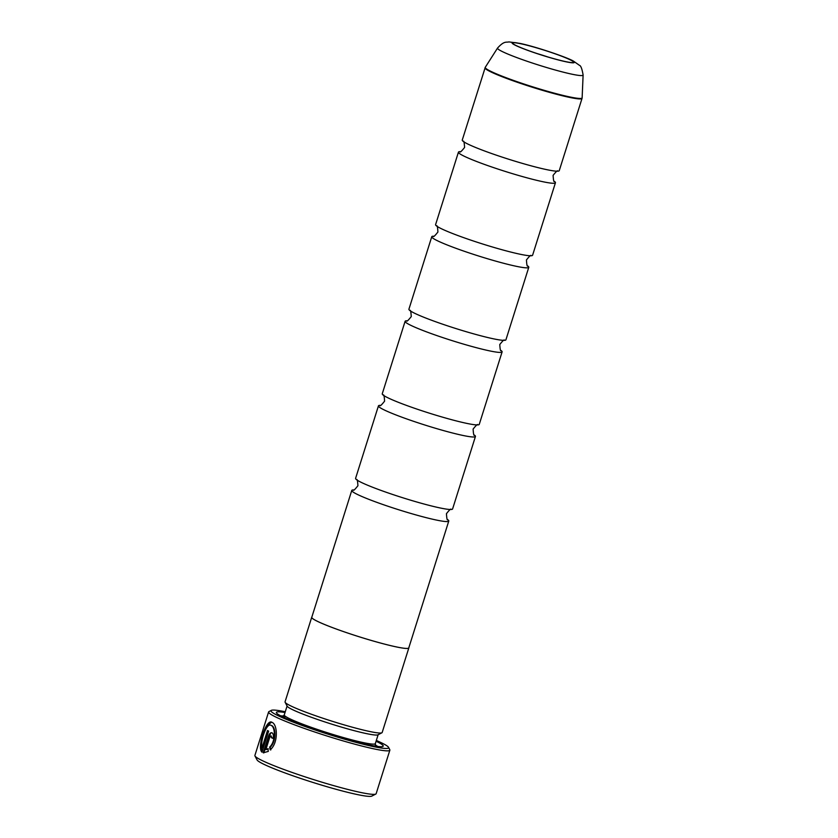 <?xml version="1.0" encoding="UTF-8"?>
<svg xmlns="http://www.w3.org/2000/svg" width="838" height="838" viewBox="0 0 838 838"><rect width="100%" height="100%" fill="white"/><g stroke="black" fill="none" stroke-linecap="round" stroke-linejoin="round"><path stroke-width="1.26" d="M474.413 435.09L474.455 435.121A50.856 4.305 -162.5 0 1 475.45 436.462A50.856 4.305 -162.5 0 1 436.64 428.616A50.856 4.305 -162.5 0 1 382.819 409.237A50.856 4.305 -162.5 0 1 378.441 405.875A50.856 4.305 -162.5 0 1 380.033 405.341C379.918 406.503 381.437 405.11 384.59 401.172C384.265 396.144 383.814 394.132 383.238 395.138M501.082 350.514L501.124 350.546A50.856 4.305 -162.5 0 1 502.109 351.887A50.856 4.305 -162.5 0 1 463.299 344.041A50.856 4.305 -162.5 0 1 409.489 324.662A50.856 4.305 -162.5 0 1 405.11 321.3A50.856 4.305 -162.5 0 1 406.702 320.765C406.577 321.928 408.106 320.535 411.259 316.596C410.934 311.568 410.484 309.557 409.908 310.563M527.741 265.939L527.793 265.971A50.856 4.305 -162.5 0 1 528.778 267.312A50.856 4.305 -162.5 0 1 489.968 259.466A50.856 4.305 -162.5 0 1 436.148 240.097A50.856 4.305 -162.5 0 1 431.769 236.725A50.856 4.305 -162.5 0 1 433.361 236.19C433.246 237.353 434.775 235.96 437.918 232.021C437.604 226.993 437.153 224.982 436.577 225.988A50.856 4.305 -162.5 0 1 435.582 224.647L458.438 152.149A50.856 4.305 -162.5 0 1 460.031 151.615C459.915 152.778 461.434 151.385 464.587 147.446C464.262 142.418 463.812 140.407 463.236 141.413M554.41 181.364L554.452 181.396A50.856 4.305 -162.5 0 1 555.447 182.736A50.856 4.305 -162.5 0 1 516.637 174.901A50.856 4.305 -162.5 0 1 462.817 155.522A50.856 4.305 -162.5 0 1 458.438 152.149M447.785 519.686A50.856 4.305 -162.5 0 1 448.78 521.037A50.856 4.305 -162.5 0 1 409.971 513.191A50.856 4.305 -162.5 0 1 356.15 493.812A50.856 4.305 -162.5 0 1 351.771 490.45A50.856 4.305 -162.5 0 1 353.364 489.916C353.248 491.078 354.767 489.685 357.92 485.747C357.606 480.719 357.156 478.708 356.569 479.713M475.45 436.462L452.593 508.959A50.856 4.305 -162.5 0 1 450.949 509.494A50.856 4.305 -162.5 0 1 408.137 499.427A50.856 4.305 -162.5 0 1 359.963 481.735A50.856 4.305 -162.5 0 1 356.621 479.745A50.856 4.305 -162.5 0 1 355.584 478.372L378.441 405.875M502.109 351.887L479.252 424.384A50.856 4.305 -162.5 0 1 477.618 424.918A50.856 4.305 -162.5 0 1 434.796 414.852A50.856 4.305 -162.5 0 1 386.632 397.16A50.856 4.305 -162.5 0 1 383.28 395.169A50.856 4.305 -162.5 0 1 382.254 393.797L405.11 321.3M528.778 267.312L505.922 339.809A50.856 4.305 -162.5 0 1 504.287 340.343A50.856 4.305 -162.5 0 1 461.466 330.277A50.856 4.305 -162.5 0 1 413.291 312.584A50.856 4.305 -162.5 0 1 409.95 310.594A50.856 4.305 -162.5 0 1 408.913 309.222L431.769 236.725M555.447 182.736L532.591 255.234A50.856 4.305 -162.5 0 1 530.946 255.768A50.856 4.305 -162.5 0 1 488.135 245.702A50.856 4.305 -162.5 0 1 439.96 228.009A50.856 4.305 -162.5 0 1 436.619 226.019M485.034 67.815A50.856 4.305 -162.5 0 0 489.413 71.178A50.856 4.305 -162.5 0 0 543.223 90.556A50.856 4.305 -162.5 0 0 582.033 98.402L559.25 170.659A50.856 4.305 -162.5 0 1 557.616 171.193A50.856 4.305 -162.5 0 1 514.794 161.126A50.856 4.305 -162.5 0 1 466.63 143.434A50.856 4.305 -162.5 0 1 463.288 141.444A50.856 4.305 -162.5 0 1 462.251 140.072L485.286 67.281A50.793 4.295 17.5 0 0 489.612 70.727A50.793 4.295 17.5 0 0 543.904 90.242A50.793 4.295 17.5 0 0 582.138 97.816L583.112 75.022A44.864 3.792 -162.5 0 1 549.34 68.328A44.864 3.792 -162.5 0 1 501.386 51.097A44.864 3.792 -162.5 0 1 497.563 48.049L485.286 67.281M515.412 45.179A31.949 2.703 17.5 0 0 547.947 56.974A31.949 2.703 17.5 0 0 573.422 62.452A31.949 2.703 17.5 0 0 570.846 60.158A31.949 2.703 17.5 0 0 535.786 47.619A31.949 2.703 17.5 0 0 512.709 43.314A31.949 2.703 17.5 0 0 515.412 45.179M270.779 749.958L270.203 747.255C276.341 741.63 276.006 727.227 271.711 725.572L270.925 725.31M272.109 722.398L272.078 722.387C266.316 717.883 256.753 747.873 261.98 752.157L268.621 731.113A63.573 5.374 -162.5 0 1 267.5 730.506L262.074 747.726C259.979 741.473 266.673 722.073 271.135 725.404L271.156 725.415C275.44 727.091 275.796 741.473 269.658 747.108L270.224 749.811C278.467 743.055 277.619 724.503 272.109 722.398L271.481 722.157M270.203 747.255L269.658 747.108M262.084 751.833L261.037 744.972L263.373 734.748L267.165 725.677L271.512 722.22M273.073 738.372A63.573 5.374 -162.5 0 1 271.931 737.849L270.988 735.795L271.376 737.702A63.573 5.374 17.5 0 0 273.052 738.467C273.722 735.628 273.377 733.742 272.015 732.81L271.795 732.726M271.931 737.849L271.376 737.702M272.015 732.81C270.59 732.433 269.407 733.585 268.453 736.288L263.237 752.807L268.317 751.393L267.814 748.711L265.845 749.675L269.846 736.979L271.072 735.827M263.813 752.901L268.998 736.445L270.716 733.428M375.791 794.057L371.821 796.1A60.388 5.112 -162.5 0 1 323.667 785.73A60.388 5.112 -162.5 0 1 262.168 763.428A60.388 5.112 -162.5 0 1 257.046 759.909L254.972 755.96A63.573 5.374 17.5 0 0 260.356 759.657A63.573 5.374 17.5 0 0 325.092 783.132A63.573 5.374 17.5 0 0 375.791 794.057A63.573 5.374 17.5 0 0 376.147 793.691L389.859 750.188A63.573 5.374 -162.5 0 1 341.349 740.383A63.573 5.374 -162.5 0 1 274.078 716.165A63.573 5.374 -162.5 0 1 268.6 711.965A63.573 5.374 -162.5 0 1 268.956 711.598L271.334 710.362A61.666 5.217 17.5 0 0 276.299 714.804A61.666 5.217 17.5 0 0 343.989 739.011A61.666 5.217 17.5 0 0 388.528 747.318A61.666 5.217 17.5 0 0 383.301 743.725A61.666 5.217 17.5 0 0 376.325 740.467M268.6 711.965L254.888 755.457A63.573 5.374 17.5 0 0 254.972 755.96M285.266 711.755A61.666 5.217 17.5 0 0 271.334 710.362M408.85 647.69A50.919 4.305 -162.5 0 1 408.839 647.921L382.17 732.496A50.919 4.305 -162.5 0 1 381.887 732.789L377.928 734.832A47.745 4.043 -162.5 0 1 339.851 726.63A47.745 4.043 -162.5 0 1 291.236 709A47.745 4.043 -162.5 0 1 287.193 706.225L285.119 702.275A50.919 4.305 -162.5 0 1 285.046 701.867L311.715 617.292A50.919 4.305 -162.5 0 1 311.841 617.114M381.887 732.789A50.919 4.305 -162.5 0 1 341.286 724.042A50.919 4.305 -162.5 0 1 289.435 705.24A50.919 4.305 -162.5 0 1 285.119 702.275M376.073 741.253A56.01 4.735 -162.5 0 1 378.399 742.395A56.01 4.735 -162.5 0 1 382.903 746.428A56.01 4.735 -162.5 0 1 338.238 736.812A56.01 4.735 -162.5 0 1 281.212 716.123A56.01 4.735 -162.5 0 1 276.456 712.866A56.01 4.735 -162.5 0 1 285.014 712.541M375.256 744.972A52.825 4.473 -162.5 0 1 377.76 746.459M408.839 647.921A50.919 4.305 -162.5 0 1 369.977 640.064A50.919 4.305 -162.5 0 1 316.094 620.665A50.919 4.305 -162.5 0 1 311.715 617.292M448.78 521.037L408.776 647.9A50.856 4.305 -162.5 0 1 369.967 640.054A50.856 4.305 -162.5 0 1 316.156 620.675A50.856 4.305 -162.5 0 1 311.778 617.313L351.771 490.45M280.657 715.841A52.825 4.473 -162.5 0 1 283.558 716.061M388.528 747.318L389.775 749.685A63.573 5.374 -162.5 0 1 389.859 750.188M268.37 748.858L265.845 749.675M268.013 730.788L262.619 747.873L262.074 747.726M547.266 56.764A27.015 2.284 17.5 0 0 537.388 53.653M571.401 60.305A32.588 2.755 17.5 0 0 530.203 45.996A32.588 2.755 17.5 0 0 514.857 45.022A32.588 2.755 17.5 0 0 556.055 59.341A32.588 2.755 17.5 0 0 571.401 60.305M268.998 736.445L268.453 736.288M378.137 734.727L375.33 743.62A47.745 4.043 -162.5 0 1 338.898 736.256A47.745 4.043 -162.5 0 1 288.377 718.061A47.745 4.043 -162.5 0 1 284.271 714.908L282.626 716.626M375.455 745.59A50.919 4.305 -162.5 0 1 376.461 746.281M281.819 716.438A50.919 4.305 -162.5 0 1 286.062 716.762M447.743 519.665L447.785 519.696C447.209 520.702 446.759 518.691 446.445 513.663C449.587 509.724 451.116 508.331 451.012 509.483M554.452 181.396C553.876 182.401 553.426 180.39 553.101 175.362C556.254 171.423 557.783 170.03 557.679 171.193M527.793 265.971C527.207 266.976 526.756 264.965 526.442 259.937C529.595 255.999 531.114 254.605 531.009 255.768M501.124 350.546C500.548 351.551 500.097 349.54 499.773 344.512C502.926 340.574 504.445 339.181 504.34 340.343M474.455 435.121C473.879 436.127 473.428 434.115 473.103 429.087C476.256 425.149 477.786 423.756 477.67 424.908M497.563 48.049C504.371 40.507 506.225 42.675 508.896 41.9L520.189 43.44C536.163 46.781 567.242 57.403 573.422 61.09L579.435 65.333C580.849 65.647 582.075 68.873 583.112 75.022M287.078 706.015L284.271 714.908M375.33 743.62L375.696 745.967M582.033 98.402L582.138 97.816"/></g></svg>
